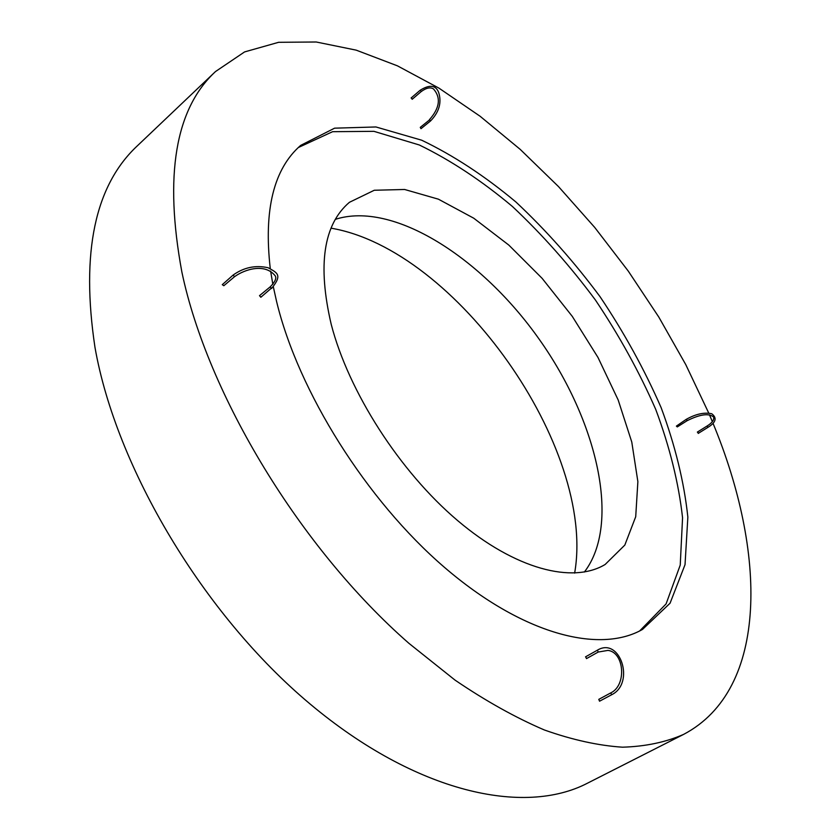 <?xml version="1.0" encoding="UTF-8"?>
<svg xmlns="http://www.w3.org/2000/svg" width="840" height="840" viewBox="0 0 840 840"><rect width="100%" height="100%" fill="white"/><g stroke="black" fill="none" stroke-linecap="round" stroke-linejoin="round"><path stroke-width="1.26" d="M610.922 692.885L610.732 692.916C626.85 685.398 624.393 652.397 607.992 650.391L598.227 652.04L586.488 658.613L585.711 656.817M599.561 701.2L598.784 699.363L610.732 692.916L611.699 694.722L599.561 701.2M260.967 296.699L260.852 297.266L259.507 295.649L270.197 286.86C275.121 281.831 276.78 278.135 275.163 275.772C264.936 262.878 244.597 269.325 234.539 276.696L233.132 275.058C243.863 267.393 255.539 264.957 268.128 267.74C277.084 272.748 282.87 274.754 271.551 288.477L270.197 286.86M234.539 276.696L223.808 285.726L222.285 284.655L233.132 275.058M420.483 90.279L421.218 91.56C426.363 87.801 430.479 86.94 433.534 88.977C441.105 97.766 439.74 108.003 429.44 119.679L430.511 120.992L420.998 128.678L420.263 127.376L429.776 119.689M421.218 91.56L412.167 99.288L411.432 98.017M676.4 426.101L686.227 419.36L687.099 420.714L677.292 426.919L676.4 426.101M698.229 432.905L697.357 432.096L707.091 426.006L707.952 427.35C715.953 422.425 717.213 417.9 711.753 413.763C704.267 412.125 695.762 413.994 686.227 419.36M708.771 413.144L685.766 364.613L658.791 317.048L628.288 271.12L594.72 227.43L558.526 186.617L520.159 149.331L480.123 116.267L438.995 88.158L397.425 65.835L356.202 50.148L316.239 42L278.618 42.305L244.577 51.923L215.523 71.537C175.256 108.811 164.041 175.655 181.881 272.066C207.553 394.737 300.426 548.499 408.954 643.356L455.028 680.106C485.73 700.98 515.498 717.601 544.351 729.971C572.324 739.883 598.374 745.615 622.503 747.191C645.32 746.519 665.69 742.255 683.592 734.401C769.493 689.199 766.164 551.355 713.013 423.286M712.341 421.628L709.506 414.855M215.523 71.537L137.466 145.719C94.889 185.357 80.724 252.556 94.973 347.33C116.067 467.702 203.627 614.859 309.939 703.868C416.399 793.149 524.37 816.123 587.57 783.143L683.592 734.401M273.336 286.86L276.602 301.57C298.316 391.608 366.513 500.367 444.476 567.368C522.564 634.525 599.487 654.024 642.495 629.433L670.058 603.236L685.03 564.669L687.855 517.135C684.138 482.15 675.234 445.662 661.154 407.694C644.543 369.673 624.183 332.671 600.054 296.699C574.224 261.923 546.168 230.349 515.897 201.978C484.817 176.001 453.411 155.41 421.691 140.207L375.953 126.966L334.593 128.173L300.689 145.383C273.756 168.777 263.613 209.832 270.26 268.527M270.617 271.058L272.832 284.277M639.66 630.934L666.078 603.928L680.232 565.11L682.563 517.766C678.678 483.063 669.743 446.964 655.756 409.469C639.313 371.952 619.185 335.465 595.392 299.985C569.919 265.692 542.262 234.518 512.41 206.472C481.751 180.747 450.723 160.251 419.328 144.984L373.926 131.334L332.608 131.691L298.316 147.546M331.212 324.334C348.695 391.881 399.661 471.419 457.443 520.422C515.308 569.51 572.838 583.989 605.147 564.48L624.824 545.076L635.712 516.726L637.875 481.646L631.775 442.019L618.167 399.966L597.986 357.452L572.25 316.334L542.105 278.324L508.798 245.07L473.718 218.19L438.417 199.185L404.628 189.483L374.272 190.26L349.409 202.314C323.474 224.459 317.405 265.135 331.212 324.334M584.367 572.04C621.39 523.645 597.167 421.019 539.396 339.528C481.929 257.817 393.309 200.655 335.318 219.356M574.644 573.111C596.442 448.171 456.099 249.428 331.065 228.175M598.227 652.04L597.44 650.244M271.667 287.921L260.852 297.266M687.13 420.189L687.099 420.714C699.982 414.278 708.824 413.038 713.633 417.018C714.273 419.927 712.089 422.93 707.091 426.006M611.699 694.722C635.46 683.109 620.004 636.184 597.24 650.275L585.512 656.859M411.096 98.007L420.147 90.269C429.513 84.41 435.666 85.061 438.596 92.253C441.903 102.459 439.205 112.035 430.511 120.992M698.208 433.43L707.952 427.35"/></g></svg>
